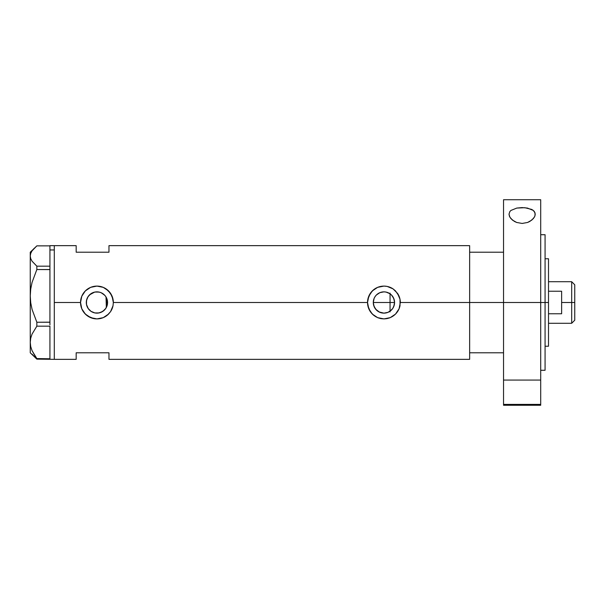 <?xml version="1.0" encoding="UTF-8"?>
<svg xmlns="http://www.w3.org/2000/svg" width="605" height="605" viewBox="0 0 605 605"><rect width="100%" height="100%" fill="white"/><g stroke="black" fill="none" stroke-linecap="round" stroke-linejoin="round"><path stroke-width="0.91" d="M107.319 304.844L107.115 305.601M106.533 307.106L107.577 302.515A10.64 10.64 0 0 1 96.944 313.14A10.64 10.64 0 0 1 86.303 302.5L86.5 304.549M373.451 304.36L373.55 304.829M379.577 312.21L375.675 309.208L373.686 305.381M374.177 306.743L376.507 310.115M377.921 311.28L376.658 310.267M383.668 313.133L380.038 312.399M387.805 312.407L384.183 313.133M386.081 312.914L387.979 312.339L383.925 313.14L379.002 311.93M387.487 312.52L388.266 312.21M390.429 310.925L389.923 311.288M384.644 313.11L385.96 312.944M392.811 308.353L394.263 305.026L394.566 302.5A10.64 10.64 0 0 1 383.925 313.14A10.64 10.64 0 0 1 373.293 302.5L374.102 298.431L375.085 296.594L376.408 294.975L379.857 292.669L383.925 291.86L386.005 292.064L389.839 293.652L391.45 294.975L393.757 298.431L394.566 302.5L393.757 306.569L392.774 308.406L391.45 310.025L388.002 312.331M391.738 295.278L390.051 293.803L390.051 311.197L392.758 308.429M94.645 312.883L97.889 313.095L101.3 312.203L104.219 310.259L106.019 308.036M89.139 309.737L91.083 311.378M91.06 311.363L89.57 310.168M86.485 304.444L88.292 308.694M80.541 302.523A16.403 16.403 0 0 0 87.816 316.128L84.269 312.914L81.796 308.792L80.541 302.5L80.858 299.278L81.796 296.208L85.343 290.907L90.652 287.352L93.722 286.422L96.951 286.097L103.236 287.36L106.064 288.872L110.571 293.38L113.022 299.286L113.339 302.5L113.022 305.714L110.564 311.628A16.403 16.403 0 0 0 113.022 305.714L110.564 311.628L107.35 315.175L103.236 317.648L96.936 318.903L90.644 317.64L85.343 314.093L81.796 308.792L80.541 302.5L54.299 302.5L80.541 302.5L81.796 296.208L85.343 290.907L90.652 287.352L96.951 286.097A16.403 16.403 0 0 0 93.737 286.415L94.115 286.346M87.823 316.135A16.403 16.403 0 0 0 108.529 314.101L103.236 317.648L96.936 318.903L93.722 318.578L87.816 316.128M400.329 302.477A16.403 16.403 0 0 0 397.553 293.38L400.011 299.286L400.329 302.5L469.639 302.5L400.329 302.5L399.066 308.807L395.519 314.101L390.217 317.648L383.925 318.903L377.633 317.64L372.332 314.093L368.785 308.792L367.53 302.5L113.339 302.5L367.53 302.5L368.785 296.208L372.325 290.907L377.633 287.352L383.933 286.097L387.139 286.415L393.053 288.872L395.519 290.899L399.066 296.2L400.011 299.286L400.011 305.714L399.066 308.807L395.519 314.101L390.217 317.648L387.132 318.585L383.925 318.903L377.633 317.64L373.519 315.175L370.305 311.628L367.848 305.714L367.53 302.5A16.403 16.403 0 0 0 400.003 305.737M392.267 309.11L391.73 309.73M393.537 307.06L393.144 307.816M394.309 304.822L394.12 305.563M86.454 304.27L86.477 300.564M86.886 305.979L86.606 305.011M87.884 308.074L87.294 306.977M89.079 309.669L88.572 309.064M94.372 312.823L92.792 312.293M96.112 313.103L95.348 313.019M98.562 313.012L97.337 313.133M96.588 313.133L96.127 313.11M100.551 312.505L99.288 312.876M104.355 310.131L101.141 312.271M101.148 292.729L104.461 294.975L105.784 296.594L107.372 300.428L107.372 304.572L105.784 308.406L102.85 311.348L99.016 312.936L94.864 312.936L91.03 311.348L88.096 308.406L86.507 304.572L86.507 300.428L88.096 296.594L91.03 293.652L94.864 292.064L99.016 292.064L101.012 292.669L104.355 294.869M105.618 308.648L104.809 309.662M106.019 296.957L106.344 307.476L106.344 297.524L105.618 296.352M49.928 245.668L49.928 249.956L49.928 245.653L54.299 245.653L54.299 359.347L54.299 245.653L54.299 249.956L54.299 245.653L76.169 245.653L76.169 252.209L76.169 245.653M469.639 245.653L469.639 302.5L469.639 252.209L503.534 252.209L469.639 252.209L469.639 302.5L503.534 302.5L469.639 302.5L469.639 359.347L469.639 245.653L108.968 245.653L108.968 252.209L76.169 252.209L108.968 252.209L108.968 245.653M110.564 311.628L108.529 314.101M113.339 302.485A16.403 16.403 0 0 0 112.084 296.2L113.339 302.5L113.022 305.699M76.169 352.791L108.968 352.791L108.968 359.347L108.968 352.791L76.169 352.791L76.169 359.347L76.169 352.791M104.801 295.338L101.307 292.797M99.288 292.124L100.543 292.495M97.344 291.867L98.57 291.988M96.127 291.89L96.588 291.867M89.57 294.832L94.645 292.109M95.34 291.981L92.792 292.707M88.292 296.306L89.079 295.331M87.286 298.023L87.876 296.926M86.606 299.982L87.014 298.681M394.112 299.437L394.309 300.171M393.144 297.184L393.537 297.94M392.751 296.556L392.274 295.898M387.979 292.661L390.422 294.075M393.038 288.865A16.403 16.403 0 0 0 367.53 302.5L367.848 299.278L370.305 293.372L373.519 289.825L377.633 287.352L383.933 286.097L387.139 286.415L393.053 288.872L397.553 293.38M400.329 302.394L400.268 301.078M399.315 296.821L399.081 296.231M390.195 287.345L389.287 286.997M381.105 286.346L380.719 286.415M378.276 287.103L377.656 287.352M367.53 302.621L367.59 303.922M377.664 317.655L378.488 317.973M380.719 318.585L381.218 318.676M389.325 317.988L390.202 317.648M399.088 308.762L399.353 308.066M379.857 312.331L376.408 310.025L375.085 308.406L374.102 306.569L373.293 302.5A10.64 10.64 0 0 1 383.925 291.86A10.64 10.64 0 0 1 394.566 302.5L394.263 299.974L392.796 296.632M112.069 296.178A16.403 16.403 0 0 0 103.243 287.36L108.529 290.899L112.084 296.2M102.305 287.004L103.213 287.345A16.403 16.403 0 0 0 96.951 286.097L103.236 287.36M93.715 286.422A16.403 16.403 0 0 0 80.541 302.5M113.339 302.379L113.279 301.078M112.318 296.813L112.099 296.253M91.287 287.103L90.667 287.352M80.541 302.606L80.601 303.922M83.308 311.613L85.343 314.093M90.667 317.648L91.506 317.973M93.73 318.578L94.236 318.676M102.336 317.988L103.213 317.648M112.091 308.769L112.379 308.036M86.886 299.021L86.303 302.5A10.64 10.64 0 0 1 96.944 291.86A10.64 10.64 0 0 1 107.577 302.5L106.533 297.894M92.701 292.744L89.759 294.65L87.596 297.41M99.636 292.207L96.119 291.897M373.55 300.171L373.451 300.64M374.843 296.964L375.675 295.784M380.038 292.601L377.921 293.72M383.873 291.86L379.88 292.661M385.952 292.056L383.986 291.86M107.115 299.399L107.319 300.156M388.266 292.79L388.803 293.047M384.175 291.867L386.081 292.079M381.732 292.094L383.668 291.867M377.777 293.818L379.585 292.79M373.686 299.619L374.132 298.363M49.928 249.956L54.299 249.956L49.928 249.956L49.928 266.17L49.928 249.956M32.065 354.19L36.844 359.136L36.844 358.576L49.928 358.765L36.844 358.576L32.088 350.726L30.726 346.612L30.25 342.37L30.711 338.195L32.057 334.081L36.844 326.171L36.844 322.246L49.928 322.17L49.928 323.577L49.928 322.246L36.844 322.246L32.088 309.48L30.726 302.787L30.25 295.89L30.711 289.099L32.057 282.414L36.844 269.535L36.844 266.17L49.928 266.17L49.928 267.312L49.928 266.17L36.844 266.17L32.057 261.216L30.719 258.645L30.25 256.021L30.726 253.382L32.065 250.81L36.844 245.864L49.928 245.864L36.844 245.864L30.25 252.209L30.25 295.89L30.711 289.099L32.057 282.414L36.844 269.535L49.928 269.535L49.928 268.393L49.928 269.611L36.844 269.535L36.844 266.17L32.057 261.216L30.719 258.645L30.25 256.021L30.726 253.382M49.928 326.216L49.928 358.531L49.928 326.216M49.928 359.136L36.844 359.136L32.088 350.726L30.726 346.612L30.25 342.37L30.711 338.195L32.057 334.081L36.844 326.171L36.844 322.246L32.088 309.48L30.726 302.787L30.25 295.89L30.25 352.791L36.844 359.136L54.299 359.347L54.299 249.956L54.299 359.347L76.169 359.347M36.844 326.171L49.928 326.171L36.844 326.171M32.065 250.81L34.16 248.307M30.25 352.791L30.25 252.209M49.928 269.611L49.928 322.17L49.928 269.611M49.928 323.577L49.928 324.84L49.928 323.577M49.928 267.312L49.928 268.393L49.928 267.312M390.051 311.885L390.051 302.5L394.566 302.5L390.051 302.5L390.051 293.115M503.534 405.237L503.534 404.405L540.704 404.405L540.704 380.069L503.534 380.069L503.534 404.405L503.534 199.733L503.534 302.5L545.075 302.5L545.075 370.283L545.075 302.5L548.508 302.5L548.508 258.766L548.508 302.5L503.534 302.5L503.534 380.069L540.704 380.069L540.704 199.733L540.704 404.405L503.534 404.405L503.534 405.267L540.704 405.267L540.704 404.405L540.704 405.237M469.639 352.791L503.534 352.791L469.639 352.791L469.639 302.5L469.639 352.791M548.508 346.234L548.508 302.5L548.508 346.234L545.075 346.234M571.687 302.5L574.75 302.5L574.75 284.789L574.75 320.211L574.75 302.5L571.687 302.5L571.687 281.726L571.687 302.5L561.629 302.5L571.687 302.5L571.687 323.274L571.687 302.5M561.629 291.239L561.629 313.761L548.508 313.761L561.629 313.761L561.629 291.239L548.508 291.239L561.629 291.239M373.293 302.5L390.051 302.5L373.293 302.5M106.344 302.5L107.577 302.5L106.344 302.5M535.024 212.809L535.017 215.66L534.359 217.165L531.787 220.091L527.605 222.459L522.153 223.442L516.693 222.474L512.48 220.122L509.894 217.18L509.002 214.178L509.864 211.553L510.968 210.419L516.776 208.075L522.077 207.591L527.394 208.059L533.255 210.404L534.366 211.538L535.236 214.178L534.737 216.409L533.27 218.67L529.889 221.392L527.605 222.459L522.153 223.442L516.693 222.474L514.394 221.415L510.975 218.685L509.501 216.416L509.002 214.178L509.864 211.553L510.968 210.419L516.776 208.075L524.8 207.704L531.697 209.421L533.255 210.404L535.024 212.809M545.075 302.5L545.075 234.717L545.075 302.5M469.639 359.347L108.968 359.347M545.075 258.766L548.508 258.766M548.508 281.726L571.687 281.726L574.75 284.789M548.508 323.274L571.687 323.274L574.75 320.211M540.704 370.283L545.075 370.283M503.534 199.733L540.704 199.733M540.704 234.717L545.075 234.717"/></g></svg>
